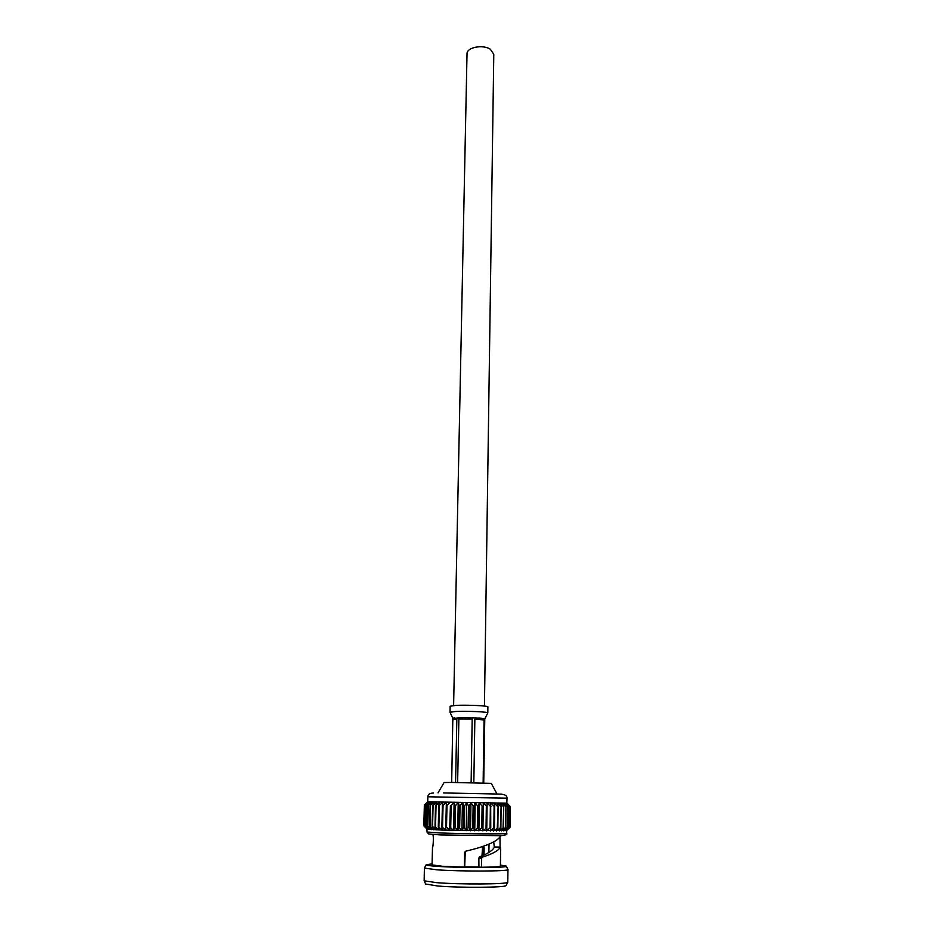 <?xml version="1.0" encoding="UTF-8"?>
<svg xmlns="http://www.w3.org/2000/svg" width="934" height="934" viewBox="0 0 934 934"><rect width="100%" height="100%" fill="white"/><g stroke="black" fill="none" stroke-linecap="round" stroke-linejoin="round"><path stroke-width="1.4" d="M484.442 706.069L493.782 54.277L490.35 49.257C482.913 44.167 466.568 47.401 467.023 53.81L453.609 705.532M450.025 712.303L450.13 706.221L456.049 705.38C467.152 704.785 488.704 705.812 487.887 706.886L487.805 712.934L484.781 718.9M483.73 782.996L484.769 718.9L482.096 718.316L484.046 719.974L483.135 782.972M451.682 782.435L452.827 718.433L454.368 717.954L456.843 719.145L455.582 782.459M457.637 782.482L458.874 719.063L462.902 717.627L467.584 717.639L472.184 719.122L471.121 782.692M473.83 782.75L474.857 719.215L478.862 718.048L482.061 718.316L467.584 717.639M462.925 717.627L452.827 718.433M496.958 793.912L491.272 783.357L451.414 782.435L444.082 782.529L438.023 792.884M501.535 794.227C505.341 794.636 507.174 795.955 507.022 798.173L506.812 803.158L439.774 802.026L438.782 805.306L438.279 826.742L442.354 830.116L427.013 829.147L426.931 832.007L439.073 832.906C462.47 833.91 508.586 834.225 506.683 833.397L506.707 830.559L442.354 830.116L441.899 826.859L445.857 830.233L445.81 826.975L446.522 826.999L449.616 830.338L449.978 827.092L453.574 830.443L454.344 827.197L455.115 827.22L457.683 830.548L458.863 827.302L461.91 830.63L463.474 827.396L464.28 827.407L466.194 830.711L468.121 827.477L468.938 827.489L470.491 830.793L472.767 827.547L473.561 827.559L474.741 830.851L478.115 827.617L478.897 830.898L481.781 827.664L482.539 827.664L482.901 830.933L486.766 827.711L486.731 830.956L490.081 827.722L490.759 827.734L490.315 830.968L493.853 827.734L494.471 827.746L493.619 830.968L497.857 827.734L496.619 830.956L500.391 827.722L499.27 830.933L503.519 827.699L501.558 830.898L505.376 827.664L503.438 830.84L507.22 827.617L504.897 830.781L508.796 827.547L505.936 830.711L509.637 827.477L506.543 830.63L509.999 827.396L510.186 806.427L509.964 827.407M426.102 864.837L424.398 868.095L437.065 869.834C461.571 871.574 509.964 871.34 507.968 869.554L506.368 866.238M507.968 869.554L507.769 882.28C507.524 884.288 460.497 884.603 436.773 882.677L424.153 880.82L424.398 868.095M500.426 865.106L506.31 866.11C510.279 867.826 462.599 868.083 438.303 866.425C429.722 865.853 425.671 865.281 426.173 864.721L432.08 863.915M425.612 883.996L437.848 886.016C460.66 887.919 505.808 887.58 506.1 885.56L506.181 885.397M432.851 834.529C433.831 836.012 433.142 847.722 432.489 847.477L432.057 864.907L442.518 866.273L464.361 867.114L464.63 852.45L465.552 851.224C486.275 846.391 497.997 841.23 500.706 835.743M499.97 837.529L500.087 847.103M500.589 848.609L500.367 847.103C498.663 850.559 492.673 853.898 482.399 857.12L481.57 858.369L481.442 867.242C493.596 867.126 499.912 866.752 500.414 866.11L500.601 848.492M481.967 855.859L482.644 846.414M483.147 846.181L484.139 847.768L484.046 854.949M500.367 847.103L494.413 846.975C492.965 850.349 488.038 853.629 479.621 856.817L478.862 858.031L478.932 867.009L464.7 866.822L465.272 851.341M493.759 842.059L494.284 847.325M481.442 867.242L478.722 867.091M432.489 847.477L432.711 846.519M478.862 858.031L481.57 858.369M482.399 857.12L479.621 856.817M483.041 855.392L482.855 846.543M427.095 802.388L424.363 804.933L423.814 825.866L427.072 829.217L424.036 825.96L428.449 829.427L425.892 826.158L429.78 829.532L427.842 826.286L431.543 829.649L429.593 826.38L433.703 829.766L432.57 826.52L436.236 829.882L434.999 826.625L439.132 829.999L438.279 826.742M506.975 803.158L510.186 806.427M509.637 827.477L509.824 806.439L506.812 803.158L510.151 806.427M509.824 806.439L509.52 827.489M508.796 827.547L508.995 806.451L506.205 803.147L509.707 806.439M508.995 806.451L508.598 827.559M507.489 827.606L507.687 806.439L505.177 803.135L508.796 806.439M507.687 806.439L507.22 827.617M505.726 827.652L505.936 806.427L503.718 803.123L507.419 806.439M505.936 806.427L505.376 827.664M503.519 827.699L503.73 806.404L501.85 803.088L505.586 806.427M503.73 806.404L503.087 827.699M500.881 827.722L501.114 806.369L499.585 803.065L503.309 806.392M501.114 806.369L500.391 827.722M497.857 827.734L498.102 806.334L496.946 803.018L500.612 806.369M498.102 806.334L497.297 827.746M494.471 827.746L494.728 806.287L493.969 802.971L497.542 806.322M494.728 806.287L494.109 806.275L493.853 827.734M490.759 827.734L490.677 802.913L494.109 806.275M491.039 806.229L490.362 806.217L490.081 827.722M486.731 830.956L487.104 802.855L490.362 806.217M487.104 802.855L486.766 827.711M487.058 806.17L486.345 806.159L486.042 827.699M482.901 830.933L483.31 802.796L486.345 806.159M483.31 802.796L482.539 827.664M482.843 806.112L482.096 806.1L481.781 827.664M478.897 830.898L479.317 802.726L482.096 806.1M479.317 802.726L478.442 806.03L478.115 827.617M478.442 806.03L477.671 806.019L477.332 827.606M474.741 830.851L475.184 802.656L477.671 806.019M475.184 802.656L473.912 805.96L473.561 827.559M427.737 801.804L427.83 796.795C427.842 794.402 429.722 793.153 433.446 793.036M473.912 805.96L473.118 805.949L472.767 827.547M470.491 830.793L470.958 802.586L473.118 805.949M470.958 802.586L469.3 805.879L468.938 827.489M469.3 805.879L468.494 805.867L468.121 827.477M466.194 830.711L466.696 802.516L468.494 805.867M424.036 825.96L424.585 804.945L427.772 801.769L439.774 802.026L436.05 805.248L436.902 801.967L433.096 805.178L434.368 801.921L430.527 805.12L432.22 801.874L428.379 805.073L430.469 801.839L426.675 805.026L429.138 801.816L425.274 804.98L428.239 801.792L424.585 804.945M424.118 825.971L424.666 804.956M466.696 802.516L464.665 805.797L464.28 827.407M464.665 805.797L463.859 805.785L463.474 827.396M461.91 830.63L462.435 802.434L463.859 805.785M424.725 826.053L425.274 804.98M424.9 826.076L425.437 804.98M462.435 802.434L460.065 805.715L459.656 827.314M460.065 805.715L459.271 805.703L458.863 827.302M457.683 830.548L458.232 802.364L459.271 805.703M425.892 826.158L426.429 805.015M426.137 826.181L426.675 805.026M458.232 802.364L455.547 805.633L455.115 827.22M455.547 805.633L454.776 805.622L454.344 827.197M453.574 830.443L454.134 802.294L454.776 805.622M427.515 826.275L428.052 805.061M427.842 826.286L428.379 805.073M454.134 802.294L451.169 805.552L450.725 827.104M451.169 805.552L450.421 805.54L449.978 827.092M449.616 830.338L450.421 805.54M429.593 826.38L430.119 805.108M430.002 826.403L430.527 805.12M450.2 802.213L446.977 805.47L446.522 826.999M446.977 805.47L446.277 805.458L445.81 826.975M442.564 826.882L443.043 805.388L446.464 802.154L446.277 805.458M432.092 826.497L432.617 805.166M432.57 826.52L433.096 805.178M443.043 805.388L442.377 805.377L441.899 826.859M438.887 826.765L439.377 805.318L442.985 802.084L442.377 805.377M434.999 826.625L435.513 805.236M435.548 826.648L436.05 805.248M439.377 805.318L438.782 805.306M443.358 792.931L501.535 794.11M452.827 718.339L450.001 712.245L455.92 711.463C466.942 710.926 488.307 711.883 487.805 712.887L487.805 712.911M484.046 719.974L474.857 719.215M472.184 719.122L458.874 719.063M456.843 719.145L452.978 719.845M507.022 798.173L427.83 796.795M483.147 847.71L484.139 847.768M478.862 718.048L482.096 718.316M452.955 718.223L454.368 717.954M506.1 885.56L507.769 882.28M489.019 844.114L488.902 852.427M425.694 884.159L424.153 880.82M426.931 832.007L428.671 833.957L440.474 834.938L500.951 835.696C505.761 835.124 507.676 834.366 506.683 833.397M427.165 829.24L425.11 827.115"/></g></svg>
